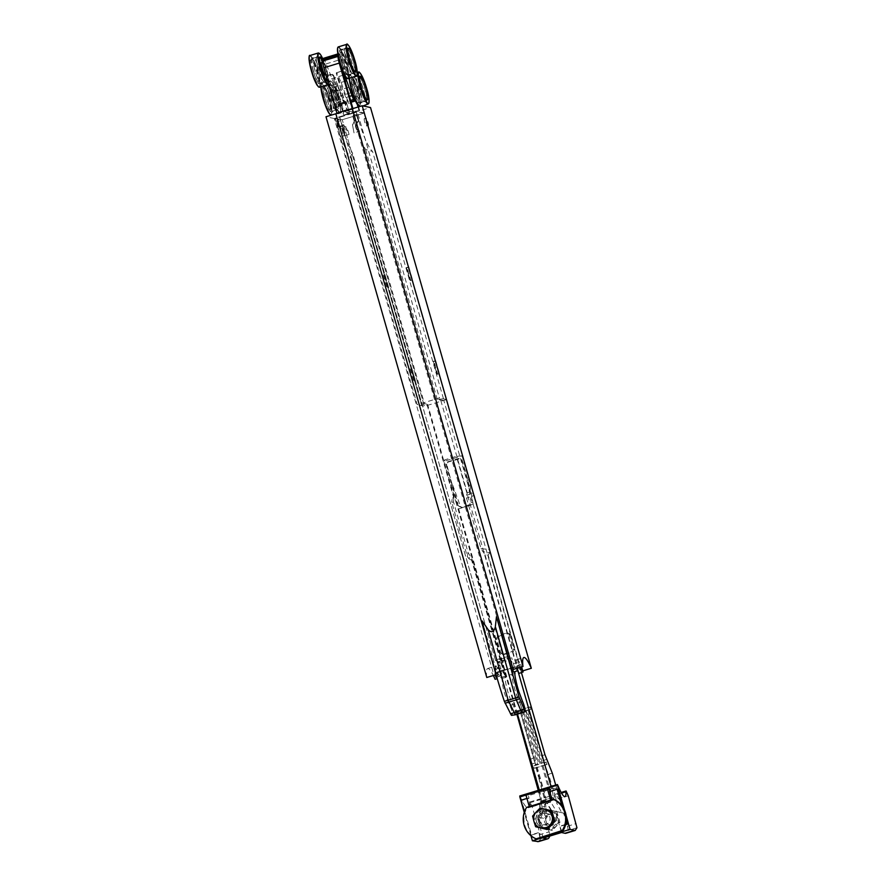 <?xml version="1.0" encoding="UTF-8"?>
<svg xmlns="http://www.w3.org/2000/svg" width="886" height="886" viewBox="0 0 886 886"><rect width="100%" height="100%" fill="white"/><g stroke="black" fill="none" stroke-linecap="round" stroke-linejoin="round"><path stroke-width="0.66" stroke-dasharray="4.43 3.32" d="M353.813 82.597A12.293 2.082 73.1 0 0 351.089 79.009A12.293 2.082 73.1 0 0 351.365 86.44A12.293 2.082 73.1 0 0 355.507 98.944A12.293 2.082 73.1 0 0 358.232 102.532A12.293 2.082 73.1 0 0 357.955 95.101A12.293 2.082 73.1 0 0 353.813 82.597M354.212 86.496A6.435 1.085 73.1 0 0 352.783 84.613A6.435 1.085 73.1 0 0 352.938 88.511A6.435 1.085 73.1 0 0 355.098 95.046A6.435 1.085 73.1 0 0 356.526 96.928A6.435 1.085 73.1 0 0 356.382 93.041A6.435 1.085 73.1 0 0 354.212 86.496M353.536 96.098A6.435 1.085 73.1 0 0 354.721 97.482A6.435 1.085 73.1 0 0 354.566 93.584A6.435 1.085 73.1 0 0 352.406 87.049A6.435 1.085 73.1 0 0 350.978 85.167A6.435 1.085 73.1 0 0 350.767 86.972M355.031 82.232A12.293 2.082 73.1 0 0 352.307 78.644A12.293 2.082 73.1 0 0 352.595 86.075A12.293 2.082 73.1 0 0 356.726 98.567A12.293 2.082 73.1 0 0 359.461 102.156A12.293 2.082 73.1 0 0 359.173 94.724A12.293 2.082 73.1 0 0 355.031 82.232M354.954 81.468A13.445 2.27 73.1 0 0 351.975 77.536A13.445 2.27 73.1 0 0 352.285 85.665A13.445 2.27 73.1 0 0 356.803 99.332A13.445 2.27 73.1 0 0 359.794 103.263A13.445 2.27 73.1 0 0 359.483 95.134A13.445 2.27 73.1 0 0 354.954 81.468M356.582 80.969A13.445 2.27 73.1 0 0 353.603 77.049A13.445 2.27 73.1 0 0 353.913 85.178A13.445 2.27 73.1 0 0 358.431 98.844A13.445 2.27 73.1 0 0 361.422 102.765A13.445 2.27 73.1 0 0 361.111 94.636A13.445 2.27 73.1 0 0 356.582 80.969M356.615 81.257A13.013 2.204 73.1 0 0 353.724 77.459A13.013 2.204 73.1 0 0 354.023 85.322A13.013 2.204 73.1 0 0 358.409 98.556A13.013 2.204 73.1 0 0 361.3 102.355A13.013 2.204 73.1 0 0 361.001 94.481A13.013 2.204 73.1 0 0 356.615 81.257M359.971 80.238A13.013 2.204 73.1 0 0 357.08 76.44A13.013 2.204 73.1 0 0 357.379 84.303A13.013 2.204 73.1 0 0 361.754 97.538A13.013 2.204 73.1 0 0 364.644 101.336A13.013 2.204 73.1 0 0 364.345 93.462A13.013 2.204 73.1 0 0 359.971 80.238M359.938 79.95A13.445 2.27 73.1 0 0 356.947 76.03A13.445 2.27 73.1 0 0 357.257 84.159A13.445 2.27 73.1 0 0 361.787 97.825A13.445 2.27 73.1 0 0 364.766 101.746A13.445 2.27 73.1 0 0 364.456 93.617A13.445 2.27 73.1 0 0 359.938 79.95M361.566 79.452A13.445 2.27 73.1 0 0 358.586 75.531A13.445 2.27 73.1 0 0 358.896 83.661A13.445 2.27 73.1 0 0 363.415 97.327A13.445 2.27 73.1 0 0 366.405 101.248A13.445 2.27 73.1 0 0 366.095 93.119A13.445 2.27 73.1 0 0 361.566 79.452M361.643 80.216A12.293 2.082 73.1 0 0 358.919 76.628A12.293 2.082 73.1 0 0 359.195 84.059A12.293 2.082 73.1 0 0 363.338 96.563A12.293 2.082 73.1 0 0 366.062 100.151A12.293 2.082 73.1 0 0 365.785 92.72A12.293 2.082 73.1 0 0 361.643 80.216M339.316 57.368A12.293 2.082 73.1 0 0 342.893 69.186A12.293 2.082 73.1 0 0 346.426 74.59A12.293 2.082 73.1 0 0 346.382 68.3A12.293 2.082 73.1 0 0 342.804 56.482A12.293 2.082 73.1 0 0 339.272 51.078A12.293 2.082 73.1 0 0 339.316 57.368M340.999 59.971A6.435 1.085 73.1 0 0 342.871 66.162A6.435 1.085 73.1 0 0 344.72 68.986A6.435 1.085 73.1 0 0 344.698 65.697A6.435 1.085 73.1 0 0 342.827 59.517A6.435 1.085 73.1 0 0 340.977 56.682A6.435 1.085 73.1 0 0 340.999 59.971M341.73 68.167A6.435 1.085 73.1 0 0 342.915 69.54A6.435 1.085 73.1 0 0 342.893 66.251A6.435 1.085 73.1 0 0 341.021 60.06A6.435 1.085 73.1 0 0 339.172 57.236A6.435 1.085 73.1 0 0 338.95 59.03M340.545 56.992A12.293 2.082 73.1 0 0 344.122 68.809A12.293 2.082 73.1 0 0 347.644 74.225A12.293 2.082 73.1 0 0 347.6 67.934A12.293 2.082 73.1 0 0 344.034 56.117A12.293 2.082 73.1 0 0 340.501 50.701A12.293 2.082 73.1 0 0 340.545 56.992M340.213 56.482A13.445 2.27 73.1 0 0 344.122 69.407A13.445 2.27 73.1 0 0 347.988 75.321A13.445 2.27 73.1 0 0 347.932 68.443A13.445 2.27 73.1 0 0 344.023 55.519A13.445 2.27 73.1 0 0 340.169 49.605A13.445 2.27 73.1 0 0 340.213 56.482M341.841 55.984A13.445 2.27 73.1 0 0 345.75 68.909A13.445 2.27 73.1 0 0 349.616 74.834A13.445 2.27 73.1 0 0 349.56 67.945A13.445 2.27 73.1 0 0 345.651 55.021A13.445 2.27 73.1 0 0 341.797 49.107A13.445 2.27 73.1 0 0 341.841 55.984M341.963 56.183A13.013 2.204 73.1 0 0 345.75 68.687A13.013 2.204 73.1 0 0 349.483 74.413A13.013 2.204 73.1 0 0 349.438 67.757A13.013 2.204 73.1 0 0 345.651 55.242A13.013 2.204 73.1 0 0 341.918 49.516A13.013 2.204 73.1 0 0 341.963 56.183M345.318 55.165A13.013 2.204 73.1 0 0 349.095 67.668A13.013 2.204 73.1 0 0 352.838 73.394A13.013 2.204 73.1 0 0 352.794 66.738A13.013 2.204 73.1 0 0 349.006 54.223A13.013 2.204 73.1 0 0 345.274 48.497A13.013 2.204 73.1 0 0 345.318 55.165M345.197 54.976A13.445 2.27 73.1 0 0 349.106 67.901A13.445 2.27 73.1 0 0 352.96 73.815A13.445 2.27 73.1 0 0 352.916 66.926A13.445 2.27 73.1 0 0 349.006 54.002A13.445 2.27 73.1 0 0 345.141 48.088A13.445 2.27 73.1 0 0 345.197 54.976M346.825 54.478A13.445 2.27 73.1 0 0 350.734 67.402A13.445 2.27 73.1 0 0 354.588 73.317A13.445 2.27 73.1 0 0 354.544 66.439A13.445 2.27 73.1 0 0 350.635 53.514A13.445 2.27 73.1 0 0 346.769 47.589A13.445 2.27 73.1 0 0 346.825 54.478M347.157 54.987A12.293 2.082 73.1 0 0 350.723 66.804A12.293 2.082 73.1 0 0 354.256 72.209A12.293 2.082 73.1 0 0 354.212 65.918A12.293 2.082 73.1 0 0 350.635 54.101A12.293 2.082 73.1 0 0 347.113 48.697A12.293 2.082 73.1 0 0 347.157 54.987M336.957 95.068A12.293 2.082 -106.9 0 1 338.862 108.424A12.293 2.082 -106.9 0 1 333.601 98.257A12.293 2.082 -106.9 0 1 331.707 84.901A12.293 2.082 -106.9 0 1 336.957 95.068M336.159 95.821A6.435 1.085 -106.9 0 1 337.156 102.82A6.435 1.085 -106.9 0 1 334.41 97.493A6.435 1.085 -106.9 0 1 333.413 90.505A6.435 1.085 -106.9 0 1 336.159 95.821M327.909 97.814A12.293 2.082 -106.9 0 1 329.802 111.171A12.293 2.082 -106.9 0 1 324.553 101.015A12.293 2.082 -106.9 0 1 322.659 87.659A12.293 2.082 -106.9 0 1 327.909 97.814M337.976 95.278A6.435 1.085 -106.9 0 1 338.961 102.267A6.435 1.085 -106.9 0 1 336.215 96.951A6.435 1.085 -106.9 0 1 335.218 89.951A6.435 1.085 -106.9 0 1 337.976 95.278M335.739 95.433A12.293 2.082 -106.9 0 1 337.632 108.79A12.293 2.082 -106.9 0 1 332.383 98.634A12.293 2.082 -106.9 0 1 330.489 85.277A12.293 2.082 -106.9 0 1 335.739 95.433M335.894 95.289A13.445 2.27 -106.9 0 1 337.976 109.897A13.445 2.27 -106.9 0 1 332.228 98.778A13.445 2.27 -106.9 0 1 330.157 84.17A13.445 2.27 -106.9 0 1 335.894 95.289M334.266 95.777A13.445 2.27 -106.9 0 1 336.337 110.385A13.445 2.27 -106.9 0 1 330.6 99.276A13.445 2.27 -106.9 0 1 328.518 84.668A13.445 2.27 -106.9 0 1 334.266 95.777M334.21 95.843A13.013 2.204 -106.9 0 1 336.215 109.975A13.013 2.204 -106.9 0 1 330.655 99.221A13.013 2.204 -106.9 0 1 328.651 85.078A13.013 2.204 -106.9 0 1 334.21 95.843M330.855 96.862A13.013 2.204 -106.9 0 1 332.87 110.994A13.013 2.204 -106.9 0 1 327.311 100.24A13.013 2.204 -106.9 0 1 325.295 86.097A13.013 2.204 -106.9 0 1 330.855 96.862M330.921 96.796A13.445 2.27 -106.9 0 1 332.992 111.403A13.445 2.27 -106.9 0 1 327.244 100.295A13.445 2.27 -106.9 0 1 325.173 85.687A13.445 2.27 -106.9 0 1 330.921 96.796M329.282 97.294A13.445 2.27 -106.9 0 1 331.364 111.902A13.445 2.27 -106.9 0 1 325.616 100.794A13.445 2.27 -106.9 0 1 323.545 86.186A13.445 2.27 -106.9 0 1 329.282 97.294M329.127 97.449A12.293 2.082 -106.9 0 1 331.032 110.805A12.293 2.082 -106.9 0 1 325.771 100.639A12.293 2.082 -106.9 0 1 323.877 87.282A12.293 2.082 -106.9 0 1 329.127 97.449M322.67 60.647A12.293 2.082 -106.9 0 1 325.793 69.219A12.293 2.082 -106.9 0 1 327.399 80.061M321.607 62.574A6.435 1.085 -106.9 0 1 324.686 68.986A6.435 1.085 -106.9 0 1 325.35 74.878M312.105 70.98A12.293 2.082 -106.9 0 1 310.842 59.716A12.293 2.082 -106.9 0 1 316.734 71.976A12.293 2.082 -106.9 0 1 317.996 83.24A12.293 2.082 -106.9 0 1 312.105 70.98M324.077 67.912A6.435 1.085 -106.9 0 1 323.412 62.02A6.435 1.085 -106.9 0 1 326.502 68.432A6.435 1.085 -106.9 0 1 327.155 74.335A6.435 1.085 -106.9 0 1 324.077 67.912M319.935 68.599A12.293 2.082 -106.9 0 1 318.683 57.335A12.293 2.082 -106.9 0 1 324.564 69.595A12.293 2.082 -106.9 0 1 325.826 80.859A12.293 2.082 -106.9 0 1 319.935 68.599M319.724 68.554A13.445 2.27 -106.9 0 1 318.34 56.239A13.445 2.27 -106.9 0 1 324.785 69.64A13.445 2.27 -106.9 0 1 326.159 81.955A13.445 2.27 -106.9 0 1 319.724 68.554M318.096 69.053A13.445 2.27 -106.9 0 1 316.712 56.737A13.445 2.27 -106.9 0 1 323.157 70.138A13.445 2.27 -106.9 0 1 324.531 82.453A13.445 2.27 -106.9 0 1 318.096 69.053M318.174 69.064A13.013 2.204 -106.9 0 1 316.834 57.147A13.013 2.204 -106.9 0 1 323.069 70.116A13.013 2.204 -106.9 0 1 324.409 82.044A13.013 2.204 -106.9 0 1 318.174 69.064M314.829 70.083A13.013 2.204 -106.9 0 1 313.489 58.166A13.013 2.204 -106.9 0 1 319.724 71.135A13.013 2.204 -106.9 0 1 321.053 83.062A13.013 2.204 -106.9 0 1 314.829 70.083M314.74 70.072A13.445 2.27 -106.9 0 1 313.367 57.756A13.445 2.27 -106.9 0 1 319.802 71.157A13.445 2.27 -106.9 0 1 321.186 83.472A13.445 2.27 -106.9 0 1 314.74 70.072M313.112 70.559A13.445 2.27 -106.9 0 1 311.728 58.243A13.445 2.27 -106.9 0 1 318.174 71.655A13.445 2.27 -106.9 0 1 319.558 83.971A13.445 2.27 -106.9 0 1 313.112 70.559M313.334 70.614A12.293 2.082 -106.9 0 1 312.071 59.351A12.293 2.082 -106.9 0 1 317.952 71.6A12.293 2.082 -106.9 0 1 319.215 82.863A12.293 2.082 -106.9 0 1 313.334 70.614M485.03 554.725L516.903 665.884L521.477 671.267L488.208 555.212L485.03 554.725L480.976 548.478L466.545 498.154L466.534 495.296L472.515 493.17L470.045 491.863L443.808 400.394L446.644 399.531L364.478 112.976L342.251 119.732L424.416 406.286L446.644 399.531L364.478 112.976L357.246 111.426L335.019 118.181L417.195 404.725L439.412 397.969L357.246 111.426M443.808 400.394L437.296 399.564L443.465 398.733L446.644 399.531L439.412 397.969M410.085 280.419L410.838 280.585L407.15 267.716L406.386 267.561L410.085 280.419L406.386 267.561M364.401 118.658A3.843 0.653 73.1 0 0 364.345 118.658A3.843 0.653 73.1 0 0 364.844 122.523A3.843 0.653 73.1 0 0 366.571 126A3.843 0.653 73.1 0 0 366.128 122.312A3.843 0.653 73.1 0 0 364.401 118.658M436.964 374.158L437.717 374.324L434.029 361.455L433.276 361.3L436.964 374.158L433.276 361.3M515.32 714.814C515.829 712.765 515.01 709.321 512.861 704.492C508.73 697.526 503.946 679.141 505.507 676.251L502.583 677.103L500.922 671.3L503.846 670.458L505.507 676.251L512.174 674.224L510.513 668.421L503.846 670.458L511.2 668.088L508.509 658.708L502.008 660.69L504.699 670.071L501.476 670.99C502.561 671.322 504.034 673.46 505.895 677.413L503.735 669.871L504.92 676.295L471.64 560.24L471.873 558.723L467.996 552.421L453.566 502.096L453.488 499.261L452.093 499.383L453.477 496.902L427.251 405.423L424.416 406.286L417.195 404.725M356.338 112.212L352.019 113.519L354.621 122.589L358.93 121.271L356.338 112.212L364.478 112.976L342.251 119.732L335.451 118.558L339.77 117.251L342.373 126.31L338.053 127.617C342.727 143.288 346.991 153.433 350.834 158.073L421.559 405.201L424.416 406.286L342.251 119.732L335.019 118.181M388.611 287.341L387.858 287.175L384.17 274.317L384.923 274.472L388.611 287.341L386.872 287.872L387.858 287.175M342.184 125.413A3.843 0.653 -106.9 0 1 343.912 129.068A3.843 0.653 -106.9 0 1 344.355 132.756A3.843 0.653 -106.9 0 1 342.616 129.278A3.843 0.653 -106.9 0 1 342.118 125.413A3.843 0.653 -106.9 0 1 342.184 125.413M415.501 381.08L414.737 380.925L411.049 368.055L411.802 368.222L415.501 381.08L413.751 381.611L414.737 380.925M343.934 129.688A30.345 5.128 73.1 0 0 344.887 132.667L343.425 136.134L349.062 134.417L347.866 130.253L347.146 130.475L346.149 126.997L341.985 124.583L340.368 118.934L336.813 120.64L338.53 126.643L343.801 129.799L344.643 132.734L343.713 134.661L344.565 132.712A29.958 5.061 -106.9 0 1 343.624 129.766L338.629 126.465L343.801 129.799M340.368 118.934L340.678 120.629L337.344 121.648L336.813 120.64L338.341 126.609L336.78 120.518M354.777 120.695L352.562 125.048L354.023 132.911L359.661 131.194L356.848 129.024L356.006 126.089L358.764 120.485L357.047 114.493L353.149 115.047L354.522 120.629L353.492 116.742L356.836 115.723L358.099 120.551L355.408 126.2L358.509 120.762L357.047 114.493M433.631 361.189L435.779 360.934L434.029 361.455M406.752 267.45L408.9 267.184L407.15 267.716M414.371 381.024L410.683 368.166L410.063 368.742L411.802 368.222M410.063 368.742L413.751 381.611M387.492 287.285L383.804 274.427L383.184 275.003L384.923 274.472M383.184 275.003L386.872 287.872M344.842 133.277L343.425 136.134M347.866 130.253L349.062 134.417M346.149 126.997L345.54 126.787L346.758 130.486M345.54 126.787L341.985 124.583M355.408 126.2A30.345 5.128 73.1 0 0 356.36 129.179L359.661 131.194M352.562 125.048L354.522 120.629M352.462 124.682L354.023 132.911M340.678 120.629L341.686 124.538M356.515 114.017L357.279 115.701M353.149 115.047L353.492 116.742M343.558 129.223L338.518 126.831L337.057 121.836M340.434 125.945A3.843 0.653 73.1 0 0 340.379 125.945A3.843 0.653 73.1 0 0 340.866 129.81A3.843 0.653 73.1 0 0 342.605 133.288A3.843 0.653 73.1 0 0 342.162 129.6A3.843 0.653 73.1 0 0 340.434 125.945M358.73 120.784L358.099 120.551L358.764 120.485M355.452 125.602L356.039 125.801M356.36 129.179L356.77 129.013A29.958 5.061 -106.9 0 1 355.829 126.056L356.006 126.089M356.748 129.655L356.848 129.024M435.779 360.934L439.467 373.792L437.717 374.324M439.467 373.792L437.319 374.058M366.151 118.126A3.843 0.653 73.1 0 0 366.084 118.126A3.843 0.653 73.1 0 0 366.582 121.991A3.843 0.653 73.1 0 0 368.321 125.469A3.843 0.653 73.1 0 0 367.878 121.781A3.843 0.653 73.1 0 0 366.151 118.126M408.9 267.184L412.588 280.054L410.838 280.585M412.588 280.054L410.44 280.308M520.658 705.156L520.669 705.167C521.832 708.014 522.253 710.55 521.92 712.765L522.009 712.765C522.496 711.912 522.042 709.376 520.658 705.156L519.661 702.421C515.918 695.344 511.034 676.97 512.174 674.224L510.524 668.432A22.493 3.223 -106.8 0 1 510.879 668.077A22.493 3.223 -106.8 0 1 511.2 668.088L508.52 658.708L505.707 657.633L498.608 659.771L502.008 660.69L498.796 661.665L501.476 670.99M495.041 627.786L504.422 660.491L497.644 662.562L504.577 660.447L495.739 627.952M497.644 662.562L499.549 663.071L506.327 661.011L504.422 660.491M499.549 663.071L506.327 661.011L504.588 660.447L495.285 628.03M342.373 126.31L495.54 660.568C494.964 659.837 507.08 656.271 508.331 656.803L511.731 657.733L508.52 658.708L505.707 657.633L498.608 659.771M511.211 668.099L514.401 667.058L517.313 670.181M520.78 705.123L515.907 692.896C513.26 685.155 511.322 674.479 512.186 674.224L514.987 673.327M486.336 638.607L496.625 674.501L496.049 674.678M482.239 620.997L498.054 676.162L496.625 674.501M510.524 668.432L513.326 667.535L514.544 671.765M520.392 667.28L518.255 665.707L517.302 668.21M513.326 667.535L513.404 672.153M495.651 660.657L498.796 661.665M452.093 499.383L451.76 502.262L453.566 502.096M467.996 552.421L467.365 556.707L451.76 502.262M467.365 556.707L469.17 558.944L469.658 555.633M471.64 560.24L469.17 558.944M504.92 676.295L497.223 678.632M495.097 679.285L334.31 118.547L370.525 107.538M521.477 671.267L522.773 670.868M488.208 555.212L489.593 552.731L482.704 551.668M480.976 548.478L489.925 549.852L489.593 552.731M489.925 549.852L474.32 495.407L466.545 498.154M472.515 493.17L474.32 495.407M358.93 121.271C363.659 136.92 368.199 146.987 372.563 151.473L365.575 149.424C363.105 145.393 360.547 139.656 357.911 132.224L508.331 656.803M334.31 118.547L325.993 116.764M486.779 677.491A28.806 4.873 -106.9 0 1 487.632 668.531A28.806 4.873 -106.9 0 1 493.336 675.509M338.053 127.617L335.451 118.558M453.488 499.261L454.119 496.847L453.477 496.902M352.938 108.646L353.204 109.222L346.969 110.506A0.576 0.565 -77.9 0 0 347.689 110.905L353.403 112.134A0.576 0.565 102.1 0 1 352.694 111.747L353.348 111.603L350.247 100.805L349.56 100.76L349.904 101.702A8.45 1.429 -106.9 0 1 349.549 102.732A8.45 1.429 -106.9 0 1 346.459 97.294L341.165 82.509L340.578 82.852L341.099 82.343L336.835 72.807L336.315 73.317L347.412 110.329L352.916 108.579M355.352 100.639A8.45 1.429 73.1 0 0 355.419 100.018L355.474 98.623L349.97 100.229A0.576 0.576 0 0 0 349.56 100.76L352.694 111.747L346.98 110.517L336.315 73.317L345.883 97.648A9.026 1.528 73.1 0 0 349.549 102.344M355.496 98.545L349.97 100.229L350.247 100.805L355.773 99.121L355.474 98.623M355.773 99.121L357.279 104.393M358.033 107.018L358.863 109.919L353.403 112.134L358.863 109.919M358.597 106.852L359.672 110.617L353.403 112.134A0.576 0.576 0 0 1 353.115 112.145L347.401 110.916A0.576 0.576 0 0 1 346.969 110.506L336.303 73.317A0.576 0.576 0 0 1 336.691 72.608L342.273 71.456M349.383 79.707L352.296 86.219A8.45 1.429 -106.9 0 1 354.256 91.723L358.287 105.777M338.098 55.131L338.098 54.954A8.45 1.429 -106.9 0 1 338.452 53.769A8.45 1.429 -106.9 0 1 341.542 59.196L348.84 78.5M353.204 109.222L352.362 108.745M337.544 113.33L337.81 113.895L343.336 112.223L343.07 111.647L337.544 113.33L326.879 76.13L332.405 74.446L343.07 111.647L343.724 111.503A0.576 0.565 102.1 0 1 343.336 112.223L349.051 113.452A0.576 0.565 -77.9 0 0 349.427 112.732L346.348 101.945L345.606 101.613L345.551 103.02L346.293 103.341L346.337 101.934L349.427 112.732L343.724 111.503L333.058 74.313L332.405 74.446L333.036 74.236L337.322 83.849L332.494 74.125L326.967 75.797L331.231 85.333L337.322 83.816L342.616 98.634A9.026 1.528 73.1 0 0 346.293 103.341M337.81 113.895L336.913 113.253M323.058 58.443A8.45 1.429 -106.9 0 1 326.148 63.881L336.901 90.893A8.45 1.429 -106.9 0 1 338.862 96.397L344.289 115.291L343.524 115.125L349.062 113.452A0.576 0.576 0 0 0 349.438 112.743L346.348 101.945A0.576 0.576 0 0 0 345.629 101.547L340.08 103.297L345.629 101.547L345.905 102.123L340.379 103.806L343.48 114.604M340.379 103.806L340.102 103.23M340.036 104.703L345.551 103.02A8.45 1.429 -106.9 0 1 345.208 104.05A8.45 1.429 -106.9 0 1 342.118 98.623L336.824 83.827L331.298 85.51L336.591 100.295A8.45 1.429 73.1 0 0 339.681 105.733A8.45 1.429 73.1 0 0 340.036 104.703L340.08 103.297M466.534 495.296L467.287 492.849L470.045 491.863M519.063 673.404L516.903 665.884M514.401 667.058L511.731 657.733M437.296 399.564L365.575 149.424M440.818 400.516L467.287 492.849M349.051 113.452L343.535 115.125L349.051 113.452M498.054 676.162C497.334 669.606 497.821 665.862 499.505 664.932L500.302 667.712L498.796 672.009L500.003 676.228L495.994 677.281L496.88 672.208L518.221 665.718M500.922 671.3L500.003 676.228M502.583 677.103C501.166 677.303 502.838 689.131 505.507 696.064L511.3 708.734L512.429 713.23L512.108 715.711M427.251 405.423L427.65 404.525L454.119 496.847M427.65 404.525L424.405 403.484L352.672 153.344C350.69 155.504 350.081 157.077 350.834 158.073L421.736 405.345M345.23 136.079C347.833 143.521 350.313 149.28 352.672 153.344M471.873 558.723L503.746 669.882L499.604 671.067L501.731 678.488L496.88 672.208M498.796 672.009A12527.83 12246.37 101.5 0 1 494.842 673.26L495.772 669.174A10579.571 10347.926 -79.9 0 0 500.302 667.712M495.772 669.174L494.953 666.316L499.505 664.932M494.953 666.316A28.806 4.873 -106.9 0 1 495.064 666.272A28.806 4.873 -106.9 0 1 499.604 671.067M494.842 673.26L495.307 674.899M501.731 678.488A10566.137 10398.063 104.8 0 1 505.895 677.413M421.559 405.19L424.405 403.484M342.206 71.168L336.691 72.608L342.217 70.924M337.057 113.74L352.451 109.056M344.289 115.291L359.672 110.617M512.285 671.832C511.067 665.43 510.879 661.897 511.731 661.222L512.872 670.281M512.197 667.944A12527.83 12320.528 -73.3 0 0 516.206 666.77L517.136 662.684A10579.571 10410.4 105.1 0 1 512.529 663.991M517.136 662.684L516.316 659.815L511.731 661.222M516.316 659.815A28.806 4.873 -106.9 0 1 516.427 659.782A28.806 4.873 -106.9 0 1 520.968 664.578L521.632 666.903M516.206 666.77L516.671 668.409M516.892 665.873L520.968 664.578M331.486 78.765L346.869 74.081M352.019 113.519L339.77 117.251M354.621 122.589L357.911 132.224M518.088 671.51L456.379 456.323L444.606 459.9L517.513 714.138M539.275 790.046L539.895 792.217A9.602 1.628 -106.9 0 1 541.235 798.585A9.602 1.628 -106.9 0 1 540.881 801.022A9.602 1.628 -106.9 0 1 540.726 801.022L536.75 800.169L548.523 796.592C550.904 799.183 552.51 800.379 553.329 800.18L564.991 796.636M538.267 790.356L539.175 793.535L539.895 792.217L551.668 788.64L551.048 786.469M467.498 480.411L468.904 479.736L462.049 455.858L443.775 461.407L456.644 504.378L458.007 503.968L458.726 506.194L461.041 507.235L469.746 504.588L471.186 502.406L467.476 480.245L461.551 459.601L459.214 458.317L447.463 461.894L446.179 464.275L458.007 503.968M443.775 461.407L444.606 459.9M516.903 714.326L456.644 504.378M462.049 455.858L456.379 456.323M552.288 773.113L548.534 774.253L555.6 797.3L559.343 796.16L555.71 785.051M458.051 509.062L473.213 504.455L521.422 672.574M473.213 504.455L468.949 479.979M503.226 654.267L511.875 651.642L513.227 649.117L509.018 634.409L506.548 633.058L497.899 635.683L496.537 638.208L500.756 652.904L502.406 654.333L504.499 654.444L513.215 651.797L514.456 649.471L513.227 649.117M497.899 635.683L499.239 636.104L497.987 638.429L496.537 638.208M499.239 636.104L507.955 633.446L506.548 633.058M509.018 634.409L510.225 634.708L508.996 633.446L507.955 633.446M510.225 634.708L514.456 649.471M500.756 652.904L504.499 654.444M502.218 653.192L497.987 638.429M452.68 485.019L460.532 506.493A1.872 1.838 -77.9 0 0 462.691 507.445L471.396 504.798A1.872 1.838 -77.9 0 0 472.703 502.794L467.963 480.378L462.06 459.79L460.875 458.527L448.061 462.038L446.777 464.43L452.093 484.919M461.949 507.512L462.691 507.445M458.726 506.194L460.532 506.493M472.703 502.794L471.186 502.406M566.143 815.618L564.615 810.302M519.75 795.982L520.071 796.425C523.571 804.255 526.284 808.054 528.211 807.81C529.163 807.489 529.64 805.828 529.618 802.827L529.861 801.985L532.242 806.747L540.216 834.534L549.087 831.832A4.795 0.808 -106.9 0 1 549.73 836.03A63.559 10.743 -106.9 0 1 549.719 836.096M538.544 841.6L540.803 838.743L540.216 834.534M530.947 835.708L524.279 812.429M552.056 799.648L552.288 800.423L550.66 800.08M550.317 791.342L549.697 791.53M526.926 798.452L529.053 798.186L528.333 795.672L525.974 795.163M539.873 837.702L538.976 832.796L531.556 835.055L521.621 800.446L529.053 798.186M521.621 800.446L520.902 800.279M552.288 800.423L530.913 806.924L528.333 798.031M530.913 806.924L529.285 806.57M546.285 762.104L540.028 763.522L546.285 762.104L546.983 764.496L534.513 768.295L533.815 765.903L538.876 764.363L523.515 711.569L518.454 713.108L517.756 710.716L530.238 706.928L517.324 710.672L518.011 713.064L522.541 711.469L537.669 764.241L533.361 765.847L534.169 768.251L544.724 765.05L548.534 774.253M556.63 788.241L551.668 788.64A9.602 1.628 -106.9 0 1 552.654 797.444A9.602 1.628 -106.9 0 1 552.499 797.444L548.523 796.592M561.469 832.519L555.4 811.354L551.026 810.302L561.635 812.639L556.541 802.738L560.295 801.597L558.922 798.64L554.869 794.377L553.329 800.18M532.242 806.747L541.612 803.901L541.235 798.585M529.861 801.985L541.058 798.574L540.781 803.524L539.873 804.266C538.799 804.543 537.769 803.181 536.75 800.169M549.087 831.832L545.322 818.675L537.115 816.914L540.227 813.581L544.801 815.031L546.728 817.18L545.776 806.016L542.022 807.157L541.612 803.901M543.184 838.078L537.115 816.914M545.322 818.675L546.728 817.18M561.635 812.639L563.607 813.115L567.383 826.273A4.795 0.808 -106.9 0 1 568.026 830.47A63.559 10.743 -106.9 0 1 566.021 833.25M563.607 813.115L555.4 811.354M538.411 832.674L530.991 834.933L524.357 812.163M565.711 824.379L559.775 826.184L561.237 831.201M561.89 805.684L566.309 820.857M539.175 793.535L541.069 801.708L544.824 800.567L538.588 777.277L534.834 778.417M541.069 801.708A22.471 3.799 -106.9 0 1 542.022 807.157M544.824 800.567A22.471 3.799 -106.9 0 1 545.776 806.016M555.6 797.3A22.471 3.799 -106.9 0 1 556.541 802.738M559.343 796.16A22.471 3.799 -106.9 0 1 560.295 801.597M546.983 764.496L545.842 762.06M544.724 765.05L546.64 764.463M540.028 763.522L524.9 710.76L525.874 710.86L541.235 763.643M524.9 710.76L530.481 709.276L529.795 706.884M530.238 706.928L530.935 709.321L525.874 710.86M538.876 764.363L537.669 764.241M523.515 711.569L522.541 711.469M520.414 712.333L535.454 765.216M528.078 709.996L543.749 762.691M540.56 838.311L538.976 832.796M561.713 831.057L559.775 826.184M550.416 791.685L557.848 789.426M562.92 807.124L566.387 819.24M565.622 824.7L560.351 826.306M549.697 789.171L528.333 795.672M530.991 834.933L531.556 835.055M536.085 767.675L538.588 777.277M554.038 799.427L527.347 807.534A21.607 21.198 -77.9 0 0 536.307 838.787M527.347 807.534L526.627 807.379M556.84 811.764L546.274 809.206L538.732 817.269L541.778 827.878L552.355 830.437L559.941 822.319L556.884 811.786L555.688 811.51L558.734 822.119L551.203 830.182L540.604 827.624L537.525 817.069L545.1 808.951L555.688 811.51M552.377 830.437L551.203 830.182M545.1 808.951L546.274 809.206M540.604 827.624L541.778 827.878M537.58 817.014L538.732 817.269M558.734 822.119L559.886 822.374M548.434 814.633A5.759 5.648 102.1 0 1 555.666 819.904A5.759 5.648 102.1 0 1 548.799 825.774A5.759 5.648 102.1 0 1 548.434 814.633M551.491 824.578A4.585 4.496 -77.9 0 0 553.351 816.859A4.585 4.496 -77.9 0 0 545.865 819.14A4.585 4.496 -77.9 0 0 551.491 824.578M542.874 813.437A5.759 5.648 102.1 0 1 550.106 818.708A5.759 5.648 102.1 0 1 543.24 824.578A5.759 5.648 102.1 0 1 542.874 813.437M547.315 829.517L535.631 826.727M536.739 826.97L533.693 816.349L541.224 808.298M546.618 827.07A8.528 8.362 102.1 0 1 535.908 819.262A8.528 8.362 102.1 0 1 546.064 810.568A8.528 8.362 102.1 0 1 546.618 827.07M533.693 816.349L532.597 816.117M546.795 827.103A8.528 8.362 102.1 0 1 536.085 819.295A8.528 8.362 102.1 0 1 546.252 810.612A8.528 8.362 102.1 0 1 546.795 827.103M368.321 103.928A16.568 2.802 73.1 0 0 367.923 94.226A16.568 2.802 73.1 0 0 358.686 72.231M349.483 78.4A16.568 2.802 -106.9 0 1 350.048 74.867A16.568 2.802 -106.9 0 1 359.45 96.796A16.568 2.802 -106.9 0 1 359.683 106.553A16.568 2.802 -106.9 0 1 359.572 106.553L363.094 105.943M358.908 106.209A16.192 2.736 73.1 0 0 359.051 96.751A16.192 2.736 73.1 0 0 352.794 78.5A16.192 2.736 73.1 0 0 349.294 78.433M356.515 75.997A16.568 2.802 73.1 0 0 354.511 60.093A16.568 2.802 73.1 0 0 347.168 44.344M338.242 46.925A16.568 2.802 -106.9 0 1 338.696 46.914A16.568 2.802 -106.9 0 1 346.193 63.194A16.568 2.802 -106.9 0 1 347.877 78.621M347.102 78.267A16.192 2.736 73.1 0 0 347.19 78.311A16.192 2.736 73.1 0 0 346.038 63.991A16.192 2.736 73.1 0 0 338.507 47.368A16.192 2.736 73.1 0 0 337.799 47.645M321.053 87.038A16.568 2.802 -106.9 0 1 321.618 83.505A16.568 2.802 -106.9 0 1 322.803 84.037A16.568 2.802 -106.9 0 1 329.647 99.996A16.568 2.802 -106.9 0 1 331.253 115.202A16.568 2.802 -106.9 0 1 331.142 115.202L339.892 112.566A16.568 2.802 73.1 0 0 338.109 97.427A16.568 2.802 73.1 0 0 331.275 81.457A16.568 2.802 73.1 0 0 330.256 80.881A16.568 2.802 73.1 0 0 330.7 91.579M329.858 114.36A16.192 2.736 73.1 0 0 330.212 103.584A16.192 2.736 73.1 0 0 322.593 84.469A16.192 2.736 73.1 0 0 320.865 87.072L321.618 83.505L331.131 81.169C333.568 84.059 335.683 88.5 337.488 94.525C342.339 110.296 340.224 113.873 339.892 112.566A16.568 2.802 73.1 0 1 338.707 112.046A16.568 2.802 73.1 0 1 333.302 100.639M331.652 81.722A16.192 2.736 -106.9 0 1 339.26 100.838A16.192 2.736 -106.9 0 1 338.917 111.603A16.192 2.736 -106.9 0 1 331.298 92.487A16.192 2.736 -106.9 0 1 331.652 81.722M309.812 55.574A16.568 2.802 -106.9 0 1 311.783 57.103A16.568 2.802 -106.9 0 1 317.83 72.065A16.568 2.802 -106.9 0 1 319.447 87.26M317.288 85.444A16.192 2.736 73.1 0 0 318.982 78.234A16.192 2.736 73.1 0 0 311.551 57.512A16.192 2.736 73.1 0 0 309.369 56.294M328.086 84.635A16.568 2.802 73.1 0 0 326.303 69.485A16.568 2.802 73.1 0 0 320.245 54.522A16.568 2.802 73.1 0 0 318.451 52.938M328.562 84.104L328.252 76.539L322.781 58.864A16.192 2.736 -106.9 0 1 328.518 83.948M344.643 132.734L343.624 129.577M358.343 129.954L357.025 129.256M509.815 705.477L519.661 702.421M522.607 701.59L519.672 702.421M443.465 398.733L372.563 151.473M336.591 100.295L342.616 98.601L345.363 104.05L339.681 105.733M355.419 100.018L349.904 101.702L349.416 102.82L351.111 102.255M349.427 96.397L345.883 97.648M345.097 81.313L341.099 82.343L345.053 81.135M326.148 63.881L341.542 59.196M336.901 90.893L352.296 86.219M338.862 96.397L354.256 91.723M468.904 479.736L467.454 480.179M452.07 484.852L450.631 485.295M511.875 651.642L513.215 651.797M469.746 504.588L471.396 504.798M447.463 461.894L448.061 462.038M446.777 464.43L446.179 464.275M470.776 500.081L472.138 499.671M553.772 799.571L552.499 797.444L540.726 801.022L540.781 803.524M561.536 793.125L554.271 795.34M520.071 796.425L557.671 784.996M529.618 802.827L541.268 799.294M540.803 838.743L549.73 836.03M567.383 826.273L576.254 823.581M576.952 827.745L568.026 830.47M568.291 795.794L558.922 798.64M551.026 810.302L545.898 801.73A0.576 0.565 102.1 0 0 545.255 801.487L540.427 802.949A0.576 0.565 -77.9 0 0 540.017 803.513L540.227 813.581M545.898 801.73L551.147 802.594A14.154 2.392 73.1 0 0 549.929 789.614L552.875 789.371M541.944 765.537L548.921 789.858L549.929 789.614L542.952 765.282M537.126 766.999L544.093 791.32L548.921 789.858A13.445 2.27 -106.9 0 1 550.306 802.173A13.445 2.27 -106.9 0 1 550.084 802.173A0.964 0.941 102.1 0 1 551.147 802.594L556.474 811.487M529.817 759.346L533.56 758.206M544.979 754.728L541.235 755.869M542.265 762.89L527.137 710.129M526.129 710.384L541.257 763.145M521.311 711.846L536.44 764.618M535.698 764.895L520.558 712.122M539.939 813.99L539.718 803.547L544.58 804.588A14.154 2.392 73.1 0 0 545.322 800.999A14.154 2.392 73.1 0 0 543.351 791.619L542.93 792.405M536.373 767.287L543.351 791.619L544.093 791.32A13.445 2.27 -106.9 0 1 545.477 803.635A13.445 2.27 -106.9 0 1 545.255 803.646A0.964 0.941 -77.9 0 0 544.58 804.588L544.801 815.031M540.017 803.513L539.718 803.547A0.964 0.941 102.1 0 1 540.394 802.594L545.222 801.132L540.394 802.594L539.707 803.536L539.928 813.979M551.613 810.435L546.285 801.542A0.964 0.941 -77.9 0 0 545.222 801.132L550.084 802.173L545.255 803.646L540.427 802.949M534.889 763.034L531.135 764.175M545.255 801.487L550.549 802.162L545.233 803.801L545.322 800.999L546.086 809.084M450.697 485.528L452.148 485.085M542.885 760.609L546.629 759.468M547.16 811.122A9.17 8.993 102.1 0 1 558.413 822.009A9.17 8.993 102.1 0 1 543.45 826.56A9.17 8.993 102.1 0 1 547.16 811.122M545.278 810.723A9.17 8.993 -77.9 0 0 541.567 826.151A9.17 8.993 -77.9 0 0 556.541 821.61A9.17 8.993 -77.9 0 0 545.278 810.723M354.721 97.482L356.526 96.928M350.978 85.167L352.783 84.613M358.232 102.532L359.461 102.156M351.089 79.009L352.307 78.644M359.794 103.263L361.422 102.765M351.975 77.536L353.603 77.049M361.3 102.355L364.644 101.336M353.724 77.459L357.08 76.44M364.766 101.746L366.405 101.248M356.947 76.03L358.586 75.531M366.062 100.151L367.291 99.775M358.919 76.628L360.137 76.262M349.272 78.433L350.048 74.867L357.291 72.419M342.915 69.54L344.72 68.986M339.172 57.236L340.977 56.682M346.426 74.59L347.644 74.225M339.272 51.078L340.501 50.701M347.988 75.321L349.616 74.834M340.169 49.605L341.797 49.107M349.483 74.413L352.838 73.394M341.918 49.516L345.274 48.497M352.96 73.815L354.588 73.317M345.141 48.088L346.769 47.589M354.256 72.209L355.474 71.844M347.113 48.697L348.331 48.32M335.218 89.951L333.413 90.505M338.961 102.267L337.156 102.82M331.707 84.901L330.489 85.277M338.862 108.424L337.632 108.79M330.157 84.17L328.518 84.668M337.976 109.897L336.337 110.385M328.651 85.078L325.295 86.097M336.215 109.975L332.87 110.994M325.173 85.687L323.545 86.186M332.992 111.403L331.364 111.902M323.877 87.282L322.659 87.659M331.032 110.805L329.802 111.171M323.412 62.02L322.714 62.23M327.155 74.335L325.871 74.723M319.901 56.97L318.683 57.335M327.045 80.482L325.826 80.859M318.34 56.239L316.712 56.737M326.159 81.955L324.531 82.453M316.834 57.147L313.489 58.166M324.409 82.044L321.053 83.062M313.367 57.756L311.728 58.243M321.186 83.472L319.558 83.971M312.071 59.351L310.842 59.716M319.215 82.863L317.996 83.24M342.118 125.413L340.379 125.945M344.355 132.756L342.605 133.288M366.084 118.126L364.345 118.658M368.321 125.469L366.571 126M326.823 75.598L332.35 73.926A0.576 0.576 0 0 1 333.036 74.236L337.3 83.771A0.576 0.576 0 0 1 337.322 83.816L342.616 98.601M487.632 668.531L495.064 666.272M337.876 53.935L338.452 53.769M516.427 659.782L523.847 657.523M495.54 660.568L344.012 132.125M508.996 633.446L507.678 633.047M503.735 654.51L502.406 654.333M552.654 797.444L540.881 801.022M528.211 807.81L539.873 804.266M554.869 794.377L561.159 792.472M543.24 824.578L548.799 825.774M545.665 813.315L551.225 814.511"/><path stroke-width="1.33" d="M362.872 79.851A12.293 2.082 73.1 0 0 360.137 76.262A12.293 2.082 73.1 0 0 360.425 83.694A12.293 2.082 73.1 0 0 364.556 96.186A12.293 2.082 73.1 0 0 367.291 99.775A12.293 2.082 73.1 0 0 367.003 92.343A12.293 2.082 73.1 0 0 362.872 79.851M350.767 86.972A6.435 1.085 73.1 0 0 353.292 95.599A6.435 1.085 73.1 0 0 353.536 96.098M348.375 54.611A12.293 2.082 73.1 0 0 351.952 66.428A12.293 2.082 73.1 0 0 355.474 71.844A12.293 2.082 73.1 0 0 355.441 65.553A12.293 2.082 73.1 0 0 351.864 53.736A12.293 2.082 73.1 0 0 348.331 48.32A12.293 2.082 73.1 0 0 348.375 54.611M338.95 59.03A6.435 1.085 73.1 0 0 339.194 60.525A6.435 1.085 73.1 0 0 341.73 68.167M327.399 80.061A12.293 2.082 -106.9 0 1 327.045 80.482A12.293 2.082 -106.9 0 1 321.164 68.233A12.293 2.082 -106.9 0 1 319.901 56.97A12.293 2.082 -106.9 0 1 322.67 60.647M325.871 74.723L325.35 74.878A6.435 1.085 -106.9 0 1 322.26 68.466A6.435 1.085 -106.9 0 1 321.607 62.574L322.714 62.23M522.175 712.709L520.89 710.683L522.175 712.709A7.199 4.397 -74.5 0 1 521.92 712.765L522.075 712.732M515.309 714.803L511.41 715.334L504.344 701.369L508.176 700.217L515.309 714.814L525.188 711.746L518.986 696.917L496.47 616.667L512.285 671.832L513.149 669.484L522.995 666.482A28.806 4.873 -106.9 0 1 523.847 657.523A28.806 4.873 -106.9 0 1 531.312 668.277L370.525 107.538L362.208 105.755L522.995 666.482M504.344 701.369C495.396 674.058 488.031 647.267 482.239 620.997L488.275 629.857C491.442 632.859 493.69 632.172 495.041 627.786L495.639 627.609L515.597 697.958L495.639 627.609M516.294 699.874L520.902 710.683L515.586 697.947L516.294 699.874L519.639 698.799M495.219 627.742L496.47 616.667M486.336 638.607L335.838 113.773A10.178 0.941 164 0 1 352.362 108.745L513.149 669.484M514.544 671.765L514.987 673.327C514.29 673.582 516.372 684.07 519.008 691.999L522.607 701.59C524.844 706.275 526.55 716.198 523.991 709.686L510.447 713.806M517.313 670.181L519.063 673.404A10566.137 10335.722 -80.2 0 1 523.094 671.987L520.392 667.28M517.302 668.21L517.358 670.78L513.404 672.153L512.872 670.281M497.223 678.632L495.097 679.285A28.806 4.873 -106.9 0 0 493.336 675.509M522.773 670.868L531.312 668.277M335.838 113.773L325.993 116.764L486.779 677.491L496.049 674.678M352.916 108.579L342.273 71.456L346.614 80.659L345.053 81.135M345.097 81.313L346.614 80.659M346.692 80.825L351.986 95.622A8.45 1.429 73.1 0 0 355.076 101.048A8.45 1.429 73.1 0 0 355.352 100.639M357.279 104.393L358.033 107.018M358.287 105.777L358.597 106.852M348.84 78.5L349.383 79.707M362.208 105.755L352.362 108.745L339.272 63.094A8.45 1.429 -106.9 0 1 338.053 56.383L338.098 55.131M336.913 113.253L323.877 67.779A8.45 1.429 -106.9 0 1 322.659 61.056L322.703 59.639A8.45 1.429 -106.9 0 1 323.058 58.443L337.876 53.935M495.307 674.899L495.994 677.281L496.758 677.081M505.098 703.218L516.283 699.874M521.632 666.903L523.094 671.987M516.671 668.409L517.358 670.78M518.986 696.917L508.176 700.217L488.275 629.857M322.703 59.639L338.064 54.965M517.513 714.138L539.275 790.046M551.048 786.469L518.088 671.51M516.903 714.326L538.267 790.356M555.71 785.051L552.288 773.113L544.979 754.728L521.422 672.574M561.237 831.201L561.923 831.821L570.075 829.34L575.213 830.459L576.952 827.745L568.291 795.794L566.076 790.976L565.91 791.796C566.076 794.742 565.766 796.359 564.991 796.636C563.396 796.769 560.96 792.892 557.671 784.996L519.849 796.99L524.279 812.429M570.075 829.34L566.143 815.618M564.615 810.302L557.515 785.539M561.381 831.699L532.408 840.792L538.544 841.6L547.725 838.809A63.559 10.743 -106.9 0 1 546.684 838.832L543.184 838.078L561.469 832.519L564.98 833.272A63.559 10.743 -106.9 0 0 566.021 833.25L575.213 830.459M532.408 840.792L530.947 835.708M557.383 784.542L519.761 795.982L519.849 796.99M547.338 788.673L550.66 800.08L529.285 806.57L525.974 795.163L547.338 788.673L549.697 789.171L550.317 791.342M561.89 805.684L557.117 789.271L549.697 791.53L552.056 799.648M524.357 812.163L520.902 800.279L526.926 798.452M549.719 836.096A63.559 10.743 -106.9 0 1 547.725 838.809M566.309 820.857L567.206 823.925L565.711 824.379M561.923 831.821L561.713 831.057M557.117 789.271L557.848 789.426L562.92 807.124M566.387 819.24L567.771 824.046L565.622 824.7M567.206 823.925L567.771 824.046M535.587 838.632A21.607 21.198 102.1 0 1 526.627 807.379L553.318 799.272A21.607 21.198 102.1 0 1 562.278 830.514L536.307 838.787L562.998 830.669A21.607 21.198 -77.9 0 0 554.038 799.427L553.318 799.272M562.998 830.669L562.278 830.514M540.759 827.967L535.631 826.727L533.948 821.388A9.602 9.425 -77.9 0 0 549.818 825.22L546.208 829.285L540.759 827.967M532.597 816.117L536.196 812.052A9.602 9.425 -77.9 0 0 533.948 821.388L532.597 816.117M540.128 808.054L545.255 809.306A9.602 9.425 -77.9 0 0 536.196 812.052L540.128 808.054L551.801 810.845L554.846 821.466L553.739 821.222L549.818 825.22A9.602 9.425 -77.9 0 0 552.067 815.884L553.739 821.222M550.704 810.612L552.067 815.884A9.602 9.425 -77.9 0 0 545.255 809.306L551.801 810.845M554.846 821.466L547.315 829.517L546.208 829.285M358.686 72.231A16.568 2.802 73.1 0 0 358.919 81.988A16.568 2.802 73.1 0 0 360.303 87.437A16.568 2.802 73.1 0 0 368.321 103.928L368.886 103.197C369.307 99.442 368.587 94.569 366.738 88.567C361.986 72.763 358.232 70.969 358.686 72.231L357.291 72.419M359.317 82.044A16.192 2.736 -106.9 0 1 360.602 73.704A16.192 2.736 -106.9 0 1 368.111 93.994A16.192 2.736 -106.9 0 1 366.826 102.333A16.192 2.736 -106.9 0 1 359.317 82.044M359.572 106.553A16.568 2.802 -106.9 0 1 351.831 90.007A16.568 2.802 -106.9 0 1 350.457 84.569A16.568 2.802 -106.9 0 1 349.483 78.4M349.294 78.433A16.192 2.736 73.1 0 0 350.258 84.79A16.192 2.736 73.1 0 0 358.908 106.209M347.168 44.344A16.568 2.802 73.1 0 0 346.88 44.3A16.568 2.802 73.1 0 0 348.497 59.506A16.568 2.802 73.1 0 0 356.061 76.008A16.568 2.802 73.1 0 0 356.515 75.997L357.08 75.266C357.49 71.511 356.781 66.638 354.932 60.636C350.18 44.832 346.426 43.037 346.88 44.3L338.242 46.925A16.568 2.802 -106.9 0 0 340.025 62.075A16.568 2.802 -106.9 0 0 347.589 78.577A16.568 2.802 -106.9 0 0 347.877 78.621L356.515 75.997M356.25 75.554A16.192 2.736 -106.9 0 1 348.719 58.93A16.192 2.736 -106.9 0 1 347.556 44.61A16.192 2.736 -106.9 0 1 355.098 61.234A16.192 2.736 -106.9 0 1 356.25 75.554M337.799 47.645A16.192 2.736 73.1 0 0 340.235 63.637A16.192 2.736 73.1 0 0 347.102 78.267M331.142 115.202A16.568 2.802 -106.9 0 1 330.245 114.615A16.568 2.802 -106.9 0 1 324.619 102.588A16.568 2.802 -106.9 0 1 321.053 87.038M331.253 115.202L328.905 113.131L325.151 104.869L320.843 87.072A16.192 2.736 73.1 0 0 324.287 102.333A16.192 2.736 73.1 0 0 329.858 114.36M330.7 91.579A16.568 2.802 73.1 0 0 333.302 100.639M317.653 85.676A16.568 2.802 -106.9 0 1 310.986 68.499A16.568 2.802 -106.9 0 1 309.812 55.574C309.491 54.267 307.364 57.845 312.215 73.616C314.021 79.64 316.136 84.081 318.572 86.972L319.447 87.26A16.568 2.802 -106.9 0 1 317.653 85.676M309.369 56.294A16.192 2.736 73.1 0 0 311.03 69.584A16.192 2.736 73.1 0 0 317.288 85.444M328.518 83.948A16.192 2.736 -106.9 0 1 326.347 82.686A16.192 2.736 -106.9 0 1 318.916 61.965A16.192 2.736 -106.9 0 1 320.61 54.766A16.192 2.736 -106.9 0 1 322.781 58.875L320.566 54.655L318.451 52.938A16.568 2.802 73.1 0 0 319.325 65.42A16.568 2.802 73.1 0 0 326.114 83.107A16.568 2.802 73.1 0 0 328.086 84.635L319.447 87.26M349.427 96.397L351.986 95.622M322.659 61.056L338.053 56.383M323.877 67.779L339.272 63.094M565.91 791.796L561.536 793.125M574.261 830.448L564.98 833.272M537.403 841.656L546.684 838.832M363.094 105.943L368.321 103.928M359.683 106.553L355.042 99.919L350.247 84.768L349.272 78.433M347.877 78.621L347.423 78.555C346.581 79.662 344.045 74.214 339.803 62.208C337.954 56.172 337.245 51.322 337.688 47.656L338.242 46.925M318.451 52.938L309.812 55.574M351.111 102.255L355.076 101.048M561.159 792.472L566.076 790.976"/></g></svg>

